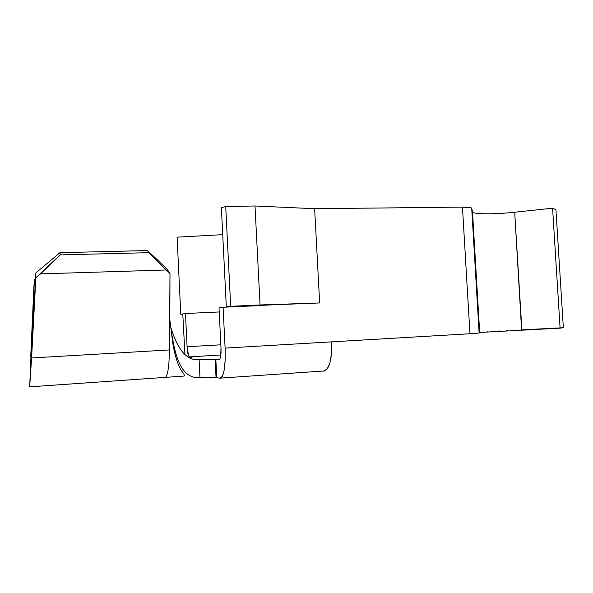 <?xml version="1.0" encoding="UTF-8"?>
<svg xmlns="http://www.w3.org/2000/svg" width="593" height="593" viewBox="0 0 593 593"><rect width="100%" height="100%" fill="white"/><g stroke="black" fill="none" stroke-linecap="round" stroke-linejoin="round"><path stroke-width="0.89" d="M31.733 351.056L31.177 351.086L34.409 279.8L35.558 278.866L34.409 279.8L31.177 351.086L31.733 351.056M30.658 363.642L31.177 351.086L30.658 363.642M215.155 359.395L215.845 359.44L216.734 377.637L219.936 378.238L216.734 377.637L215.845 359.44L219.195 359.729L219.959 358.928L220.663 356.4L220.996 347.958C221.204 354.547 220.655 358.454 219.343 359.677L199.1 359.81L215.155 359.395L216.045 377.541L216.734 377.637L199.967 377.697C180.702 378.92 175.017 356.089 171.147 329.893L169.665 318.33L169.435 349.944L31.592 357.957L35.847 277.783L40.494 273.877L166.233 269.985L148.858 252.677L166.233 269.985L40.494 273.877L60.152 254.886L148.858 252.677L147.531 250.557L148.858 252.677L60.152 254.886L59.923 252.677L147.531 250.557L166.967 268.948L169.991 273.529L166.967 268.948L147.531 250.557L59.923 252.677L35.869 272.899L30.614 368.75M30.599 368.809L35.847 277.783L29.732 386.955M184.957 354.614L182.777 313.964L185.476 313.512L187.077 346.742L188.633 356.067L189.367 356.897L191.747 357.334L189.367 356.897L220.855 354.985L189.367 356.897C188.233 356.178 187.47 352.791 187.077 346.742L220.841 344.8L187.077 346.742L185.476 313.512L182.777 313.964L184.957 354.614M319.657 302.956L226.304 306.714L260.045 304.965L319.657 302.956L226.304 306.714L230.677 306.307L225.711 206.497L221.382 207.661L226.304 306.714L221.382 207.661L225.711 206.497L255.005 205.993L260.045 304.965L319.657 302.956L314.631 208.706L319.657 302.956M480.767 332.265L479.129 333.036L473.703 333.518L225.11 348.106L223.087 307.248L264.367 305.417L223.087 307.248L219.025 307.93L220.996 347.958L219.025 307.93L223.087 307.248L225.11 348.106L469.952 333.748L462.458 207.12L314.631 208.706L255.005 205.993L314.631 208.706L462.458 207.12L470.99 207.728L471.702 208.21L479.129 333.036L479.685 332.451L472.502 211.871C472.606 214.303 494.584 214.429 514.687 212.227L521.877 329.856L563.35 327.736L555.938 209.729L563.35 327.736L560.096 328.159L552.58 208.202L560.096 328.159L479.685 332.451L472.502 211.871L471.702 208.21L472.502 211.871L473.57 212.657M514.687 212.227L552.58 208.202L555.938 209.729L552.58 208.202L514.687 212.227L521.595 329.871M492.138 213.747L492.776 213.732M499.321 213.458L500.04 213.421M514.309 330.205L513.612 330.242M507.26 330.56L506.474 330.597M499.847 330.961L499.291 330.99M493.317 331.339L492.835 331.368M487.78 331.695L487.394 331.724M219.225 311.962L185.476 313.512L219.225 311.962M30.732 356.489L33.927 286.226L29.687 386.955L31.592 357.957L169.435 349.944C169.168 366.2 167.797 375.458 165.314 377.697L164.454 377.86L165.321 377.689C167.797 375.443 169.168 366.192 169.435 349.944L169.991 273.529L166.233 269.985L169.991 273.529L169.813 320.487C173.882 350.3 178.419 379.053 199.967 377.697L210.789 377.393M323.452 371.107L324.86 370.921C329.819 367.845 332.095 358.157 331.687 341.857L331.539 353.391L329.886 363.02L327.032 369.217L323.452 371.107M225.11 348.106C225.629 365.029 224.221 375.021 220.892 378.082L219.936 378.238L222.345 376.37L224.198 370.01L225.177 360.062L225.11 348.106M199.1 359.81L192.606 359.113L199.1 359.81C184.223 360.67 176.67 345.615 170.806 327.566C176.67 345.615 184.223 360.67 199.1 359.81L199.967 377.697L199.1 359.81M189.145 357.675L191.976 357.275L189.145 357.675M181.777 314.372L182.8 314.327L181.777 314.372M182.792 314.186L180.776 314.297L182.792 314.186M222.723 234.658L177.092 237.163L180.776 314.297L177.092 237.163L222.723 234.658M462.458 207.12L469.952 333.748L479.129 333.036L471.702 208.21C471.316 207.454 468.233 207.09 462.458 207.12M33.927 286.226L34.409 279.8L33.927 286.226M59.923 252.677L60.152 254.886L35.847 277.783L35.869 272.899L59.923 252.677M255.005 205.993L260.045 304.965L230.677 306.307L225.711 206.497L255.005 205.993M220.907 378.082L324.86 370.921M171.147 329.893L172.541 341.65C173.616 349.677 177.144 365.066 181.969 371.359C184.349 374.413 184.979 375.984 183.867 376.073L29.761 386.836M177.796 359.536L176.462 359.654"/></g></svg>
